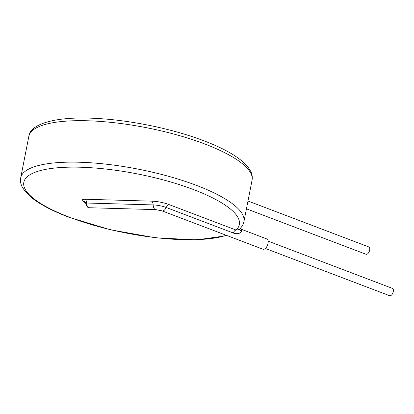 <?xml version="1.0" encoding="UTF-8"?>
<svg xmlns="http://www.w3.org/2000/svg" width="414" height="414" viewBox="0 0 414 414"><rect width="100%" height="100%" fill="white"/><g stroke="black" fill="none" stroke-linecap="round" stroke-linejoin="round"><path stroke-width="0.62" d="M247.976 201.007L368.838 246.951A3.923 1.998 110.8 0 1 369.661 250.123A3.923 1.998 110.8 0 1 366.054 254.284L246.444 208.816M268.137 241.134L392.477 288.403A3.923 1.998 110.8 0 1 393.3 291.575A3.923 1.998 110.8 0 1 389.693 295.736L265.348 248.462M233.211 232.963L166.252 207.507A5.491 2.8 110.8 0 1 162.024 210.866L262.962 249.233A5.491 2.8 110.8 0 0 268.013 243.411A5.491 2.8 110.8 0 0 266.864 238.971L241.719 229.413L241.45 231.317L240.27 232.865C237.983 233.931 235.628 233.962 233.211 232.963A4.704 2.401 110.8 0 1 236.037 230.044L238.971 229.62C241.605 227.415 243.256 224.75 243.929 221.635A113.741 31.159 -168.9 0 0 196.552 185.41A113.741 31.159 -168.9 0 0 83.452 162.376A113.741 31.159 -168.9 0 0 20.7 177.839C20.172 180.809 20.617 183.738 22.035 186.626L24.778 190.957L30.45 196.728C39.066 203.926 51.885 210.762 68.9 217.236L110.419 229.786L155.509 237.786L196.629 239.887L227.172 235.633M86.091 203.388L82.443 200.8C81.667 199.796 82.567 199.279 85.144 199.253L151.684 201.147A16.891 4.626 11.1 0 1 169.083 204.594L236.037 230.044A109.819 30.087 -168.9 0 0 193.607 189.607A109.819 30.087 -168.9 0 0 43.268 169.864A109.819 30.087 -168.9 0 0 69.568 217.272A109.819 30.087 -168.9 0 0 226.241 235.276M169.083 204.594A4.704 2.401 110.8 0 0 166.252 207.507A12.715 3.483 -168.9 0 0 153.159 204.92L86.614 203.026L85.946 203.926L85.258 202.317A4.704 4.311 141.5 0 1 85.258 202.317L85.144 202.182M241.45 231.317A4.704 2.96 4.5 0 1 239.561 229.097M28.835 136.382C29.668 124.485 54.42 116.049 95.422 118.383C129.98 120.008 172.747 128.842 203.864 140.781C225.563 149.024 240.255 157.765 247.939 166.997L250.713 171.36C252.147 174.263 252.597 177.202 252.064 180.178A113.741 31.159 -168.9 0 0 204.682 143.953A113.741 31.159 -168.9 0 0 91.582 120.919A113.741 31.159 -168.9 0 0 28.835 136.382L20.7 177.839M151.684 201.147A4.704 2.355 -88.4 0 1 153.159 204.92A5.491 2.748 91.6 0 0 155.736 209.619L162.024 210.866M85.144 199.253A4.704 2.355 -88.4 0 1 86.614 203.026A5.491 2.748 91.6 0 0 89.196 207.73L155.736 209.619M82.443 200.8A4.704 4.311 141.5 0 1 85.253 202.311M252.064 180.178L243.929 221.635M89.196 207.73C86.588 206.4 87.778 208.449 85.946 203.926M241.719 229.413L240.249 228.419"/></g></svg>
